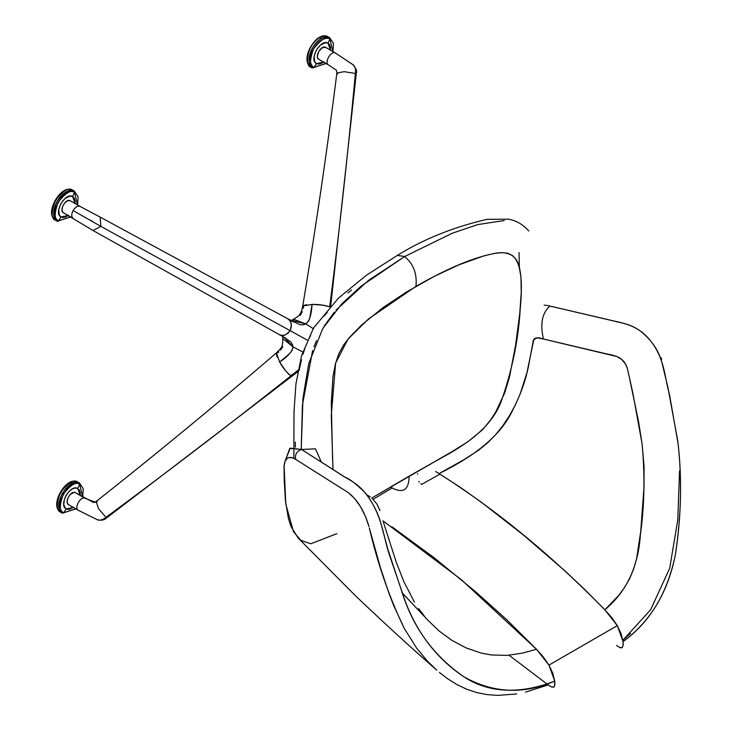 <?xml version="1.0" encoding="UTF-8"?>
<svg xmlns="http://www.w3.org/2000/svg" width="732" height="732" viewBox="0 0 732 732"><rect width="100%" height="100%" fill="white"/><g stroke="black" fill="none" stroke-linecap="round" stroke-linejoin="round"><path stroke-width="1.1" d="M376.12 495.527L452.87 451.15L467.812 441.78L482.333 429.968L490.486 420.122L495.591 412.235L504.522 393.331L509.481 377.163L515.575 345.275L519.775 313.442L521.239 292.416L520.955 277.044L519.253 267.454L517.744 263.026L515.63 259.018L512.739 255.706L507.788 253.217L501.823 252.632L494.237 253.437L483.98 255.834L458.754 264.883L434.515 276.248L406.233 292.16L382.992 307.623L361.324 325.237L349.237 337.653L343.628 345.028L338.788 353.785L335.494 363.566L332.987 376.404L331.285 402.728L332.621 460.565M333.014 469.569L331.285 415.566L335.64 362.999L348.066 339.062L368.525 318.932L415.941 286.377C417.213 273.722 413.434 263.795 404.604 256.593L361.242 286.075L341.89 303.734L322.794 328.458L308.712 363.685L302.966 398.171L301.218 449.631L302.426 405.08L312.628 350.61M336.07 310.094L368.388 280.447L404.604 256.593C413.434 263.795 417.213 273.722 415.941 286.377C440.746 272.258 470.694 257.344 497.531 252.943C510.607 251.543 518.073 257.289 519.921 270.181C521.724 279.926 521.834 292.699 520.232 308.511C518.54 338.98 512.244 369.834 501.347 401.063C489.818 432.31 456.869 449.494 433.417 462.368L409.069 476.203C408.959 489.754 403.332 493.688 392.178 487.979L373.21 499.251L392.178 487.979C403.332 493.688 408.959 489.754 409.069 476.203L371.819 497.998M390.824 486.908L392.242 487.951L390.824 486.908M314.01 346.831L316.544 340.645M324.23 326.069L334.332 312.143M404.805 256.475L397.311 255.422L404.805 256.475L452.156 233.27L477.657 224.605L504.22 220.552M519.363 267.857L519.052 252.503M295.399 447.161L295.325 442.091M299.15 370.328L301.474 359.723M302.984 354.279L304.777 348.807M305.784 346.09L306.873 343.39M309.261 338.138L310.56 335.613M323.992 316.114L327.241 312.436M347.92 292.965L351.543 290.009M640.043 330.873L642.211 332.182M661.243 357.921L661.6 359.284M630.472 633.363L622.877 640.244L650.629 609.747L669.688 568.297L677.786 519.976L679.543 470.905M435.613 471.554L439.044 473.613C465.442 460.428 498.922 440.563 513.132 409.225C520.452 394.905 525.549 380.677 528.422 366.549L533.033 342.118C533.253 337.763 536.721 336.729 543.428 339.007L537.05 337.836L533.802 339.685L526.912 372.826L520.095 394.155L515.419 404.741L509.792 415.163L503.259 425.136L495.903 434.405L487.759 442.741L478.81 450.07L464.106 459.595L439.044 473.613L460.282 487.32L481.409 502.28L523.325 534.964L564.637 570.585L584.923 589.681L604.833 609.811L618.467 595.702L624.497 587.586L629.612 578.673L633.647 569.02L636.593 558.8L640.747 531.313L643.995 487.1L644.078 466.696L642.12 444.15L638.67 422.227L628.733 374.354L627.214 367.894L625.476 364.014L621.733 359.513L617.085 356.585L543.428 339.007C539.969 323.855 542.147 312.875 549.961 306.067C542.147 312.875 539.969 323.855 543.428 339.007L606.627 353.895C614.294 355.304 619.19 357.06 621.331 359.165C624.597 361.663 626.775 365.424 627.836 370.456L632.933 393.487L642.037 443.537C645.038 474.986 644.489 505.382 640.39 534.717C638.267 566.76 626.418 591.795 604.833 609.811L611.467 617.213L617.296 625.631L621.047 633.592L623.051 641.598C649.687 622.475 667.081 593.78 675.243 555.515C681.355 515.694 682.187 477.447 677.741 440.774L667.913 387.384L662.03 362.999C658.983 351.177 652.185 340.865 641.625 332.063C631.286 323.782 620.745 322.949 615.054 321.302L549.961 306.067L607.834 319.545C620.288 322.858 635.422 323.672 648.497 338.413C665.031 357.262 664.363 377.035 669.506 394.612L678.152 444.068C682.078 480.915 681.144 517.835 675.362 554.819C667.859 592.536 650.428 621.459 623.051 641.598L623.069 645.45L622.264 647.674M621.065 647.957L619.592 647.381M618.092 646.457L616.6 645.423C621.651 649.293 623.801 648.021 623.051 641.598L617.296 625.631L548.954 665.104L554.719 681.062C523.7 694.641 493.45 693.25 463.96 676.871C437.059 658.754 417.524 633.647 405.363 601.558L389.827 556.082C383.742 539.045 383.101 520.031 369.88 499.27C359.394 483.038 348.341 479.872 340.115 474.116L301.566 449.475C296.661 451.296 294.722 454.609 295.765 459.431L292.763 457.875L288.856 457.573L287.301 458.287L285.087 461.169L284.043 466.531L284.236 480.54L285.443 500.935L288.472 518.823L290.952 526.399L298.098 537.983M348.212 492.572L295.765 459.431L348.212 492.572C357.573 499.846 364.499 511.211 368.992 526.647L365.506 516.463L360.464 506.59L354.453 498.318L348.212 492.572M551.251 686.845L553.923 687.138L554.591 685.774L554.719 681.062C555.46 687.485 553.31 688.757 548.268 684.887L525.466 692.161M516.664 693.954L497.357 695.4L487 694.595L476.797 692.582L466.86 689.297L457.28 684.749L448.112 679.076L439.41 672.443M297.787 537.663L355.23 595.537C382.854 621.88 410.03 646.759 436.748 670.155L427.369 661.033L416.718 648.232L404.256 628.385L393.423 604.916L388.701 592.554L380.256 567.08L369.34 528.019C377.758 564.088 389.397 597.55 404.256 628.385L404.851 629.493M417.542 474.235L417.643 473.769L417.542 474.235M421.358 484.172L420.818 483.669M419.262 482.031L418.777 481.409M544.151 305.162L544.873 305.207M545.605 305.271L546.703 305.409M547.49 305.528L549.961 306.067M439.932 474.153L421.623 484.419M546.786 683.834L509.051 655.232M336.848 533.674L310.752 543.794L300.77 540.317L293.477 531.688L285.791 504.074L284.089 465.662C285.068 457.866 288.719 455.643 295.033 458.973L295.765 459.431C294.722 454.609 296.661 451.296 301.566 449.475L289.781 448.423L285.169 460.986L290.201 448.149L301.566 449.475L345.056 477.182C349.347 478.746 355.834 483.706 364.499 492.06C372.67 502.234 378.288 513.233 381.345 525.054L387.804 549.11L404.21 598.694C415.712 631.295 435.805 657.464 464.472 677.192C493.002 695.656 526.637 692.179 554.719 681.062L552.706 673.065L548.954 665.104L543.126 656.677L536.501 649.284L548.954 665.104L617.296 625.631L604.833 609.811C551.461 555.204 496.195 509.801 439.044 473.613M321.44 462.359L315.474 448.835L301.566 449.475M383.01 520.845L461.014 579.405L536.501 649.284L506.48 619.473L475.727 591.859L434.094 557.702L391.931 526.775M366.558 494.612L370.337 496.964M371.966 498.117L376.962 504.128L380 510.643M383.348 521.962L396.25 562.222L403.89 581.73L414.422 602.107M418.649 608.585L424.752 616.6M428.064 620.407L439.191 631.076L451.937 640.381L466.037 647.884L481.043 653.036L491.474 654.966L507.13 655.387L522.245 653.154L536.501 649.284M328.192 36.884L328 36.774C316.517 29.902 298.995 60.655 310.935 66.777L312.784 67.838L313.973 67.436C309.59 66.154 309.48 59.942 313.653 48.797C321.046 39.363 326.481 36.097 329.958 38.997L329.693 37.753C328.064 36.49 325.246 36.81 321.238 38.704C308.016 45.732 306.562 69.046 312.784 67.838A17.257 9.964 -60 0 1 312.61 67.747A17.257 9.964 -60 0 1 309.965 53.912A17.257 9.964 -60 0 1 321.238 38.704L319.564 37.735A17.257 9.964 120 0 0 308.291 52.951A17.257 9.964 120 0 0 310.935 66.777A17.257 9.964 120 0 0 311.109 66.877C304.887 68.076 306.342 44.762 319.564 37.735C323.571 35.841 326.39 35.529 328.018 36.783L329.867 37.854L328.018 36.783A17.257 9.964 120 0 0 319.564 37.735L321.238 38.704A17.257 9.964 -60 0 1 329.693 37.753L328.366 36.984M51.99 210.789L54.25 202.197M55.175 200.403L58.615 195.581M59.887 194.264L61.168 193.138M54.754 218.465L56.913 219.463M72.614 190.174L74.307 191.144C70.629 188.078 64.874 191.537 57.05 201.51C52.64 213.305 52.759 219.884 57.398 221.238L55.724 220.268C43.911 215.062 61.744 183.32 72.633 190.183L72.633 190.183C68.954 187.118 63.199 190.567 55.376 200.55C50.966 212.335 51.084 218.914 55.724 220.268L55.55 220.176C43.609 214.046 61.131 183.293 72.614 190.174L72.587 190.155M72.88 191.821L71.397 190.659M74.682 191.985L75.176 192.763L74.682 191.985M57.142 502.71L59.402 494.118M60.326 492.325L63.766 487.503M65.038 486.185L66.319 485.06M77.574 204.987L78.068 196.67L74.307 191.144L74.573 192.397L72.614 196.551C65.212 191.885 53.079 213.47 61.113 217.011L58.587 220.835L70.519 216.855L58.587 220.835A1.034 0.842 118 0 1 57.425 221.247A1.034 0.842 -62 0 0 58.587 220.835C54.205 219.554 54.095 213.332 58.258 202.188C65.66 192.763 71.096 189.496 74.573 192.397L74.307 191.144A17.257 9.964 120 0 0 57.142 201.346A17.257 9.964 120 0 0 57.206 221.128M307.376 57.389L309.636 48.806M310.56 47.013L314.001 42.181M315.272 40.873L316.553 39.738M76.091 482.37L68.964 483.276M59.914 510.387L60.655 510.872M77.766 482.095L79.459 483.074C68.57 476.212 50.737 507.953 62.549 513.159L60.875 512.19C49.062 506.983 66.905 475.242 77.784 482.104L77.784 482.104C74.106 479.039 68.351 482.489 60.527 492.471C56.117 504.266 56.236 510.835 60.875 512.19L60.701 512.098C48.76 505.968 66.283 475.214 77.766 482.095L77.738 482.077M78.754 482.754L79.834 483.907M63.629 512.903L61.58 512.51M75.067 203.542L72.614 196.551L74.573 192.397L77.427 204.905L74.573 192.397C64.279 185.91 47.424 215.913 58.587 220.835L61.113 217.011L68.158 215.492M57.224 221.137L57.416 221.247A1.034 0.842 118 0 1 57.398 221.238L70.665 216.947M310.734 66.036L310.89 65.551L312.299 66.072M328.265 38.421L326.783 37.268M330.068 38.595L330.562 39.372L330.068 38.595M82.725 496.909L83.219 488.592L79.459 483.074L79.724 484.319L77.766 488.473C70.364 483.806 58.231 505.391 66.264 508.932L63.739 512.757L75.671 508.777L63.739 512.757C59.356 511.476 59.246 505.254 63.419 494.109C70.812 484.685 76.247 481.418 79.724 484.319L79.459 483.074C75.78 480 70.025 483.459 62.202 493.432C57.791 505.226 57.91 511.805 62.549 513.159L75.826 508.868M73.667 507.139L69.476 509.289L67.115 509.262L65.276 508.182L63.785 504.632L64.334 499.508L66.036 495.518L68.57 491.977L71.846 489.214L74.371 488.153L76.576 488.061L79.212 489.772L80.209 492.426L80.209 495.491L77.766 488.473L79.724 484.319L82.579 496.827L79.724 484.319C69.439 477.831 52.576 507.834 63.739 512.757L66.264 508.932L73.31 507.413M68.515 215.217L65.853 216.873L63.025 217.486L61.113 217.011L59.319 215.117L58.706 209.709L60.875 203.597L65.002 198.518L70.007 196.094L72.614 196.551L74.06 197.85L75.057 200.504L75.057 203.569M293.825 322.089L287.694 318.731L290.037 320.872L291.263 323.937L291.226 327.46L290.064 330.617L307.22 340.078L290.064 330.617C292.105 324.322 291.4 320.415 287.95 318.877L100.229 217.148L100.842 226.371L290.064 330.617L287.987 333.216L285.05 335L281.857 335.412L279.157 334.524C282.149 336.866 285.791 335.558 290.064 330.617L100.842 226.371L100.229 217.148L79.998 206.387C77.674 205.619 75.369 207 73.109 210.542L100.842 226.371L93.001 230.507L100.842 226.371L73.109 210.542C75.369 207 77.674 205.619 80.008 206.397L70.245 200.76L67.719 200.733L64.901 202.746L62.751 206.113L61.982 209.709L62.394 211.621L63.483 212.792C58.734 210.752 65.907 197.979 70.245 200.76L70.382 200.843M332.959 51.588L333.453 43.279L329.693 37.753L329.958 38.997L328 43.151C320.598 38.485 308.465 60.07 316.498 63.611L313.973 67.436L325.905 63.464L312.829 67.866M330.452 50.142L328 43.151L329.958 38.997L332.813 51.505L329.958 38.997A16.314 9.415 -60 0 0 313.653 48.797A16.314 9.415 -60 0 0 313.973 67.436L316.498 63.611L323.544 62.101M80.09 206.442L70.318 200.797M279.157 334.524L93.001 230.507L63.483 212.792M70.245 200.76L79.971 206.369M73.109 210.542C71.26 214.311 71.306 216.937 73.246 218.429C71.306 216.937 71.26 214.311 73.109 210.542M95.892 502.436L85.159 498.318L75.396 492.682L73.795 492.426L70.052 494.667L67.902 498.034L67.134 501.63L67.545 503.543L68.634 504.714C63.885 502.674 71.059 489.9 75.396 492.682L92.772 502.079C93.019 502.692 94.144 502.5 96.157 501.484L97.374 501.63M85.104 498.291L85.159 498.318C80.831 495.527 73.648 508.31 78.397 510.35L96.908 519.51C100.183 521.66 105.445 518.036 105.975 517.332L98.536 508.703L96.157 501.484L98.536 508.703L105.975 517.332C105.445 518.036 100.183 521.66 96.908 519.51L78.516 510.414M78.26 510.277L68.634 504.714M90.1 220.003L92.424 221.302M323.901 61.827L321.247 63.474L318.411 64.096L316.498 63.611L314.705 61.726L314.092 56.318L316.27 50.197L320.387 45.119L325.392 42.694L328 43.151L329.446 44.451L330.443 47.104L330.443 50.169M325.63 47.36L322.153 47.8L318.731 51.514L317.368 56.309L317.78 58.221L318.868 59.402C314.12 57.352 321.293 44.588 325.63 47.36L335.393 52.997C331.065 50.215 323.883 62.989 328.631 65.038C323.883 62.989 331.065 50.215 335.393 52.997L325.777 47.443M328.485 64.947L318.868 59.402M85.159 498.318C80.831 495.527 73.648 508.31 78.397 510.35M325.703 47.406L335.466 53.043L352.614 64.471C356.1 66.228 355.715 72.66 355.386 73.475C355.715 72.66 356.1 66.228 352.614 64.471L335.393 52.997L352.824 64.59C359.476 72.395 355.066 73.822 356.191 74.362L355.386 73.475L356.191 74.362L330.699 305.848M337.672 73.996L336.866 73.099C336.619 70.638 336.18 69.485 335.549 69.659L328.631 65.038M336.866 73.099L344.159 71.663L355.386 73.475L344.159 71.663L336.866 73.099C327.085 150.746 315.702 228.393 302.728 306.031C300.632 317.258 297.073 316.407 293.596 319.243L305.793 323.901L289.936 319.966M282.104 336.153L290.686 341.78L292.626 344.937L292.91 346.822L302.719 351.909L292.91 346.822C292.553 351.232 288.133 356.31 279.642 362.038L276.394 352.897C217.139 403.808 157.06 453.337 96.157 501.484M284.766 337.635L279.313 334.615M292.251 374.811L292.022 376.056L290.86 375.909L298.107 370.163L290.86 375.909C229.958 424.203 168.323 471.344 105.975 517.332L107.174 517.497L105.975 517.332C168.323 471.344 229.958 424.203 290.86 375.909C286.432 372.204 282.698 367.583 279.642 362.038L289.735 353.529L292.004 350.518L292.818 348.121L292.91 346.822L284.226 337.324M277.154 357.179L276.174 353.373M282.744 336.5L282.781 338.559L292.91 346.822L282.781 338.559C282.753 347.151 282.14 347.142 276.394 352.897M281.152 335.631L279.963 334.972M288.756 319.317L288.015 318.914M292.69 321.092L293.596 319.243L305.793 323.901C309.426 321.202 311.503 314.705 312.024 304.421L302.728 306.031M312.024 304.421C318.274 304.274 324.157 305.07 329.693 306.809L322.62 305.098L312.024 304.421L309.764 318.173L308.52 321.128L305.793 323.901L313.589 328.86L305.793 323.901L303.405 324.816L299.846 324.633L287.95 318.877M302.984 305.665L306.644 304.695M330.306 307.257L329.693 306.809C339.593 229.079 348.158 151.304 355.386 73.475C348.158 151.304 339.593 229.079 329.693 306.809L329.757 306.845M291.583 376.166L288.71 374.217L285.681 370.84L279.642 362.038M282.772 346.675L280.566 350.024M278.828 351.9L277.574 353.034M303.505 306.9L303.258 308.19M302.225 311.731L300.248 315.437M292.077 376.01L292.15 374.281M293.852 458.333L294.008 411.375L295.975 383.696L301.557 355.715L313.488 328.082L338.504 298.052L366.604 275.086L397.311 255.431C423.553 239.154 453.456 227.13 487.018 219.344L508.246 219.17C516.033 220.424 522.877 224.367 528.779 230.992M427.589 619.885L401.822 592.508M312.61 67.747L326.06 63.547M63.41 212.756L73.173 218.392M78.333 510.314L68.561 504.677M328.567 64.992L318.795 59.356M75.469 492.718L85.232 498.355M297.814 371.719L107.174 517.497C106.845 517.012 104.713 521.87 96.981 519.546L78.461 510.387M286.12 338.422L284.355 337.397M293.596 319.243L291.199 320.662"/></g></svg>
